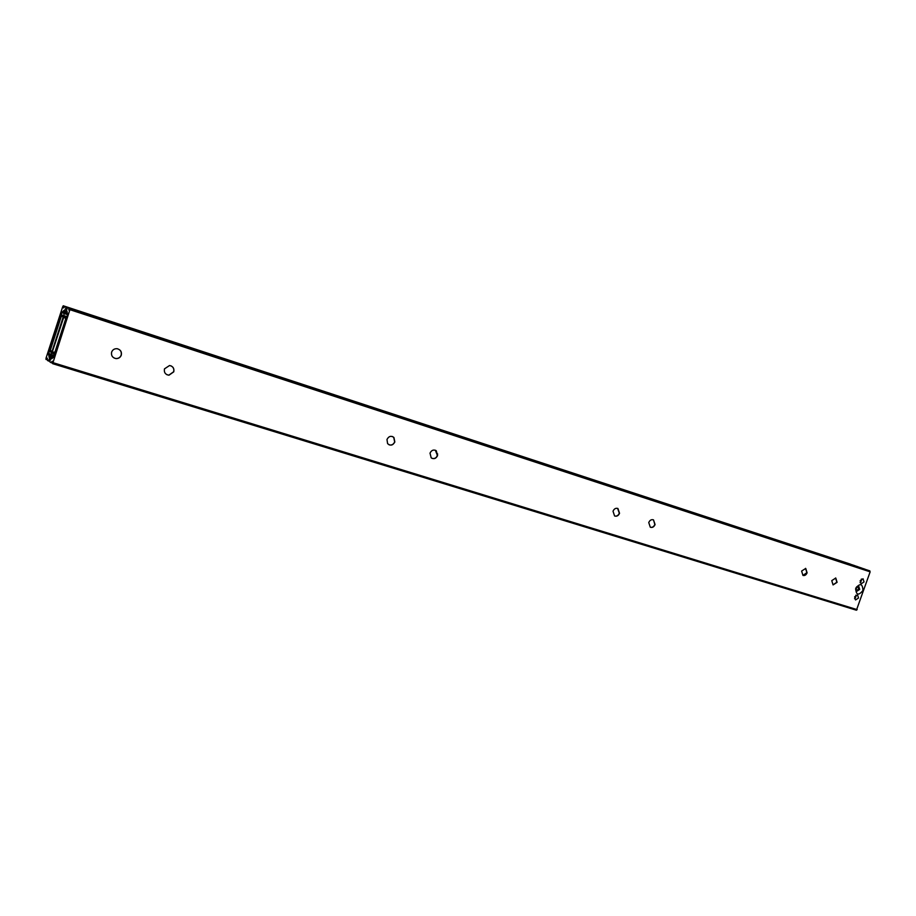 <?xml version="1.0" encoding="UTF-8"?>
<svg xmlns="http://www.w3.org/2000/svg" width="916" height="916" viewBox="0 0 916 916"><rect width="100%" height="100%" fill="white"/><g stroke="black" fill="none" stroke-linecap="round" stroke-linejoin="round"><path stroke-width="1.37" d="M64.418 312.207L64.292 310.146L61.945 312.356L48.594 353.565L49.086 357.217L50.277 355.832L48.571 361.099L47.46 360.412L47.277 358.145L46.029 359.507L46.006 358.236L62.689 306.734L63.41 305.841L63.605 307.948L64.944 306.459L66.112 306.929L64.418 312.207L65.723 312.631M50.277 355.832L53.907 356.965M48.972 355.316L53.941 356.851M63.193 311.429L64.441 311.841M63.032 311.623L64.406 312.07L63.032 311.623M854.8 565.653L64.944 306.459L858.189 566.901M850.048 564.004L63.215 305.772L850.712 564.313M67.681 314.44L61.887 312.551L48.663 353.37L54.296 355.774M50.953 354.744L51.628 352.637L49.888 351.607L61.784 314.898L63.605 315.688L64.292 313.581L61.887 312.551M67.624 314.669L64.292 313.581M49.888 351.607L51.88 352.225M64.017 315.986L62.803 315.459L64.086 315.883M50.288 350.347L61.372 316.157L63.193 316.959L52.04 351.366L50.288 350.347L52.166 352.397M62.803 315.459L61.372 316.157M63.193 316.959L63.88 316.26M52.189 352.317L52.04 351.366M437.665 453.947L436.783 456.729M52.716 353.244L52.281 351.996L64.246 315.745L64.864 318.035L66.124 316.558L66.055 317.749L54.525 353.313L53.918 354.217L53.781 352.03L52.716 353.244L53.964 353.633M64.727 316.215L66.044 316.638M64.246 315.745L66.983 316.638L64.246 315.745M52.578 353.427L53.93 353.851L52.578 353.427M54.01 354.274L54.708 354.492L54.01 354.274M66.925 316.822L66.204 316.593M835.575 577.962L836.835 582.221L833.01 584.877M831.762 580.63L835.77 578.03L837.098 582.324L833.068 584.912L831.762 580.63M805.53 568.367L806.847 572.706L802.92 575.385M801.615 571.057L805.737 568.447L807.111 572.798C806.137 575.008 804.763 575.878 802.966 575.408L801.615 571.057M653.486 519.853L655.077 524.559C653.978 526.986 652.387 527.879 650.291 527.227L648.757 522.555C649.833 520.162 651.402 519.258 653.486 519.853L654.837 524.467C653.852 526.734 652.364 527.662 650.36 527.261M617.613 508.391L619.308 513.189C618.3 515.502 616.766 516.441 614.693 516.006M613.022 511.22C614.132 508.758 615.758 507.853 617.922 508.506L619.537 513.281C618.415 515.777 616.754 516.658 614.579 515.96L613.022 511.22M392.483 436.531L393.731 437.401L394.647 441.901C393.491 444.5 391.636 445.474 389.105 444.832M386.976 439.485C388.762 436.165 391.075 435.489 393.926 437.482L394.842 441.981C392.872 445.474 390.468 446.035 387.605 443.653L386.976 439.485M435.34 450.214L437.413 455.47C436.291 458.011 434.505 458.985 432.054 458.389M430.016 453.145C431.482 450.168 433.554 449.344 436.234 450.683L437.608 455.55C436.05 458.641 433.909 459.397 431.184 457.84L430.016 453.145M117.042 348.664C120.431 349.591 121.805 351.744 121.175 355.122C120.225 357.469 118.462 358.603 115.885 358.534L114.134 358.041M111.626 352.11C112.634 349.672 114.477 348.538 117.156 348.721C120.546 349.649 121.92 351.79 121.29 355.179C120.34 357.515 118.576 358.66 116 358.591C112.473 357.767 111.019 355.614 111.626 352.11M171.074 365.873C173.41 367.19 174.269 369.159 173.639 371.77L168.83 375.159L166.941 374.724M164.468 368.873L169.563 365.507C172.987 366.274 174.395 368.381 173.777 371.827L168.956 375.216C165.372 374.587 163.872 372.469 164.468 368.873M862.941 590.522C862.643 583.595 860.238 582.828 855.704 588.221C856.013 595.148 858.429 595.915 862.941 590.522M859.7 589.412L858.739 586.263L855.83 588.187L856.769 591.324L859.7 589.412M858.097 586.16L858.567 588.999L856.3 591.015M864.028 581.935L863.044 578.763L860.158 580.687L861.12 583.858L864.028 581.935M861.395 579.026L861.315 580.962L860.078 582.633M858.51 598.034L857.582 594.908L854.628 596.82L855.555 599.946L858.51 598.034M855.899 595.125L855.819 597.026L854.548 598.721M51.548 356.61L51.674 358.797L53.964 356.793L67.589 314.76L67.017 311.28L65.757 312.768L67.486 307.467L68.677 307.948L68.895 310.1L70.269 308.589L869.307 570.691L870.143 571.836L856.426 610.216L52.659 363.675L52.246 361.225L50.964 362.61L49.842 361.9L50.002 360.732L51.548 356.61L53.769 357.297M869.307 570.691L70.269 308.589L52.647 363.663L856.426 610.216M861.738 568.069L67.486 307.478L865.116 569.317M65.757 312.768L67.143 313.215M65.906 312.574L67.177 312.986M52.876 357.412L53.586 357.629L52.876 357.412M51.548 356.874L53.655 357.526M50.964 362.61L52.475 363.068L50.964 362.61M855.762 590.156L857.136 586.469M856.552 586.95L855.636 589.423M46.143 359.381L47.506 359.793M49.086 360.16L50.094 360.469M50.105 357L51.124 357.309M48.96 355.042L54.021 356.61M48.433 354.721L54.067 356.461M48.594 353.565L49.407 353.816M61.945 312.356L67.727 314.245M64.944 311.222L65.941 311.555M65.963 308.062L66.971 308.383M66.112 306.929L857.994 566.764M63.433 306.036L64.876 306.505M63.41 305.841L850.586 564.199M64.715 315.951L66.971 316.684M68.7 308.142L70.2 308.635M68.677 307.948L864.979 569.191M51.078 362.484L52.487 362.919M53.174 362.713L857.193 609.644M70.326 309.814L870.143 571.836M70.475 308.669L869.857 570.874M62.7 315.436L64.005 316.009"/></g></svg>
